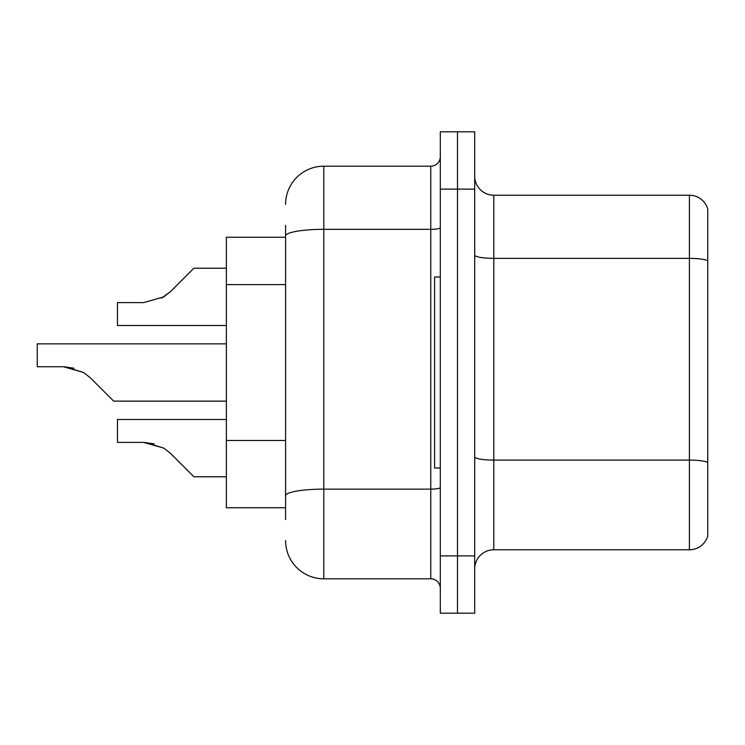 <?xml version="1.0" encoding="UTF-8"?>
<svg xmlns="http://www.w3.org/2000/svg" width="745" height="745" viewBox="0 0 745 745"><rect width="100%" height="100%" fill="white"/><g stroke="black" fill="none" stroke-linecap="round" stroke-linejoin="round"><path stroke-width="1.12" d="M285.586 272.763L285.586 225.409L285.586 237.255L226.368 237.255L226.368 507.745L285.586 507.745M474.695 568.873A19.1 19.1 0 0 1 493.805 549.773L689.414 549.773L689.414 195.227L493.805 195.227A19.1 19.1 0 0 1 474.695 176.127A19.1 19.1 0 0 0 493.805 195.227L493.805 549.773M474.695 613.191L474.695 131.809L457.505 131.809L457.505 613.191L474.695 613.191L440.314 613.191L440.314 555.882L457.505 555.882L457.505 613.191M707.75 208.982A19.1 19.1 0 0 0 689.414 195.227A19.1 19.1 0 0 1 707.75 208.982L707.75 536.018A19.1 19.1 0 0 1 689.414 549.773M707.75 261.02L707.75 462.477A19.1 3.315 180 0 0 689.414 460.093L493.805 460.093A19.1 3.315 -0 0 1 474.695 456.778M285.586 519.591L285.586 225.409M474.695 189.118L457.505 189.118L457.505 131.809L440.314 131.809L440.314 555.882M440.314 189.118L457.505 189.118L457.505 555.882L474.695 555.882M285.586 204.4A38.209 38.209 0 0 1 323.786 166.191L323.786 578.809L430.759 578.809L430.759 166.191A9.555 9.555 0 0 0 440.314 156.646M323.786 166.191L430.759 166.191M285.586 502.4L285.586 452.327M440.314 588.354A9.555 9.555 0 0 0 430.759 578.809M323.786 578.809A38.209 38.209 0 0 1 285.586 540.6M226.368 419.491L117.477 419.491L117.477 442.39L143.683 442.39L117.477 442.39L143.683 442.39L117.477 442.39L143.683 442.39L117.477 442.39L143.683 442.39L117.477 442.39L143.683 442.39L163.853 448.145L145.117 442.418L163.853 448.145L145.117 442.418L163.853 448.145L145.117 442.418L163.853 448.145L145.117 442.418L163.853 448.145L170.698 453.575L193.896 476.772L226.368 476.772M163.853 448.145L170.698 453.575M226.368 343.845L37.25 343.845L37.25 366.745L63.446 366.745L37.25 366.745L63.446 366.745L37.25 366.745L63.446 366.745L37.25 366.745L63.446 366.745L37.25 366.745L63.446 366.745L83.617 372.5L64.89 366.773L83.617 372.5L64.89 366.773L83.617 372.5L64.89 366.773L83.617 372.5L64.89 366.773L83.617 372.5L90.462 377.929L113.659 401.127L226.368 401.127M83.617 372.5L90.462 377.929M226.368 268.228L193.896 268.228L170.698 291.425L163.853 296.855L143.683 302.61L117.477 302.61L117.477 325.509L226.368 325.509M170.698 291.425L161.507 298.196M440.314 276.991L434.586 276.991L434.586 468.009L440.314 468.009M154.168 443.852L143.683 442.39M73.932 368.207L63.446 366.745M285.586 284.609L226.368 284.609M285.586 440.491L226.368 440.491M707.75 260.759A19.1 3.315 180 0 0 689.414 258.366L493.805 258.366A19.1 3.315 -0 0 1 474.695 255.051M440.314 487.472A9.555 1.658 0 0 1 430.759 489.13L323.786 489.13A38.209 6.631 180 0 0 285.586 495.76M285.586 235.969A38.209 6.631 180 0 1 323.786 229.33L430.759 229.33A9.555 1.658 0 0 0 440.314 227.672"/></g></svg>
